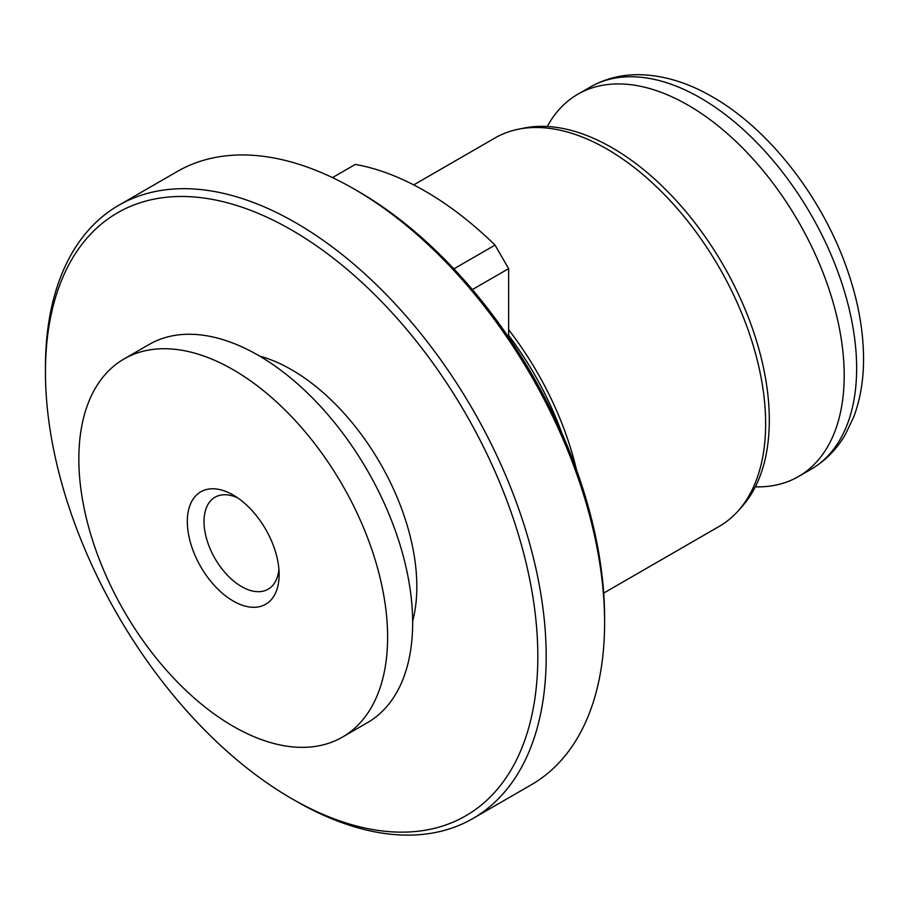 <?xml version="1.0" encoding="UTF-8"?>
<svg xmlns="http://www.w3.org/2000/svg" width="909" height="909" viewBox="0 0 909 909"><rect width="100%" height="100%" fill="white"/><g stroke="black" fill="none" stroke-linecap="round" stroke-linejoin="round"><path stroke-width="1.36" d="M237.613 497.814A53.108 30.667 -120 0 0 234.852 496.678A53.108 30.667 -120 0 0 215.013 497.223A53.108 30.667 -120 0 0 206.877 539.787A53.108 30.667 -120 0 0 241.567 586.589A53.108 30.667 -120 0 0 268.121 589.214A53.108 30.667 -120 0 0 278.915 569.364M233.227 601.042A64.914 37.474 -120 0 0 279.131 574.545A64.914 37.474 -120 0 0 233.227 495.041A64.914 37.474 -120 0 0 187.322 521.539A64.914 37.474 -120 0 0 233.227 601.042M233.227 369.758A218.342 126.067 60 0 1 375.86 562.171A218.342 126.067 60 0 1 342.398 737.131A218.342 126.067 60 0 1 124.056 611.075A218.342 126.067 60 0 1 124.056 358.953A218.342 126.067 60 0 1 233.227 369.758M453.886 268.859L495.041 245.1A301.356 173.983 60 0 0 355.305 164.427L332.478 177.607M507.722 335.944L508.631 335.41L508.631 268.644L495.041 245.1M118.784 205.264L177.198 171.54A354.067 204.423 60 0 1 354.237 189.072L358.407 191.481A348.17 201.014 60 0 1 358.407 191.492A348.17 201.014 60 0 1 604.599 617.904L604.599 622.722A354.067 204.423 60 0 1 531.265 784.808L472.85 818.543A354.067 204.423 -120 0 0 527.129 534.81A354.067 204.423 -120 0 0 295.811 222.807A354.067 204.423 -120 0 0 118.784 205.264A354.067 204.423 -120 0 0 45.45 367.35L45.45 372.179A348.17 201.014 -120 0 0 291.641 798.591A348.17 201.014 -120 0 0 537.833 656.446A348.17 201.014 -120 0 0 291.641 230.034A348.17 201.014 -120 0 0 45.45 372.179M508.631 335.41A218.342 126.067 60 0 1 561.682 432.729M508.631 268.644L472.373 289.573M508.631 329.717A224.25 129.464 60 0 1 576.42 469.567M295.811 800.999L291.641 798.591L295.811 800.999A354.067 204.423 -120 0 0 472.85 818.543M124.056 358.953L149.087 344.488A218.342 126.067 60 0 1 258.258 355.305A218.342 126.067 60 0 1 400.903 547.718A218.342 126.067 60 0 1 367.429 722.678L342.398 737.131M259.576 356.067A177.039 102.217 60 0 1 291.641 369.758A177.039 102.217 60 0 1 412.652 621.211M358.407 191.492L354.237 189.072A354.067 204.423 60 0 1 604.599 622.722M413.709 184.902L494.951 137.998A224.25 129.464 60 0 1 518.221 129.248A224.25 129.464 60 0 1 607.076 149.11A224.25 129.464 60 0 1 747.13 327.217A224.25 129.464 60 0 1 738.403 510.619A224.25 129.464 60 0 1 719.189 526.402L603.701 593.088M518.221 129.248L524.004 128.078A222.341 128.374 60 0 1 612.098 147.758A222.341 128.374 60 0 1 750.959 324.354A222.341 128.374 60 0 1 742.312 506.211L738.403 510.619M547.275 126.487A220.705 127.419 60 0 1 577.783 94.263A220.705 127.419 60 0 1 688.124 105.194A220.705 127.419 60 0 1 832.314 299.686A220.705 127.419 60 0 1 798.477 476.543A220.705 127.419 60 0 1 755.334 486.849M577.783 94.263L590.225 87.082A220.705 127.419 60 0 1 700.578 98.013A220.705 127.419 60 0 1 844.756 292.505A220.705 127.419 60 0 1 810.93 469.351L798.477 476.543M810.93 469.351C825.19 461.011 836.666 449.398 845.347 434.525L853.721 416.947C860.221 399.676 863.493 380.53 863.55 359.521C863.55 330.944 858.176 301.14 847.415 270.132C822.804 198.31 769.593 129.373 712.383 96.843C687.181 82.208 662.252 74.822 637.595 74.686C620.381 74.777 604.587 78.901 590.225 87.082"/></g></svg>
